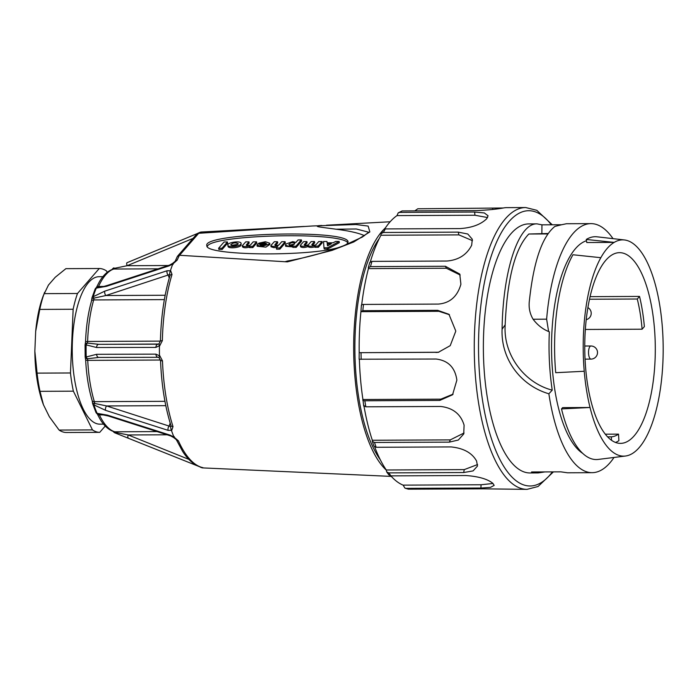 <?xml version="1.0" encoding="UTF-8"?>
<svg xmlns="http://www.w3.org/2000/svg" width="697" height="697" viewBox="0 0 697 697"><rect width="100%" height="100%" fill="white"/><g stroke="black" fill="none" stroke-linecap="round" stroke-linejoin="round"><path stroke-width="1.05" d="M544.958 471.913L538.232 472.923L531.55 471.974L560.85 471.843L567.532 472.793M493.006 483.474L481.061 484.763L480.921 488.022L406.02 488.362L404.966 488.161L403.11 485.129A137.631 50.89 -90.3 0 1 390.851 475.877M403.11 485.129L481.061 484.763M477.576 464.55L464.237 469.621L463.697 472.54L388.795 472.888L386.643 471.852L386.286 469.987A137.631 50.89 -90.3 0 1 374.698 446.943M386.286 469.987L464.237 469.621M464.063 432.976L450.279 439.894L449.399 442.125L374.498 442.473L372.268 441.297L372.329 440.251A137.631 50.89 -90.3 0 1 364.052 406.482M372.329 440.251L450.279 439.894M453.085 394.153L440.87 399.154L439.755 400.427L364.853 400.775C363.111 400.784 362.466 400.366 362.928 399.512A137.631 50.89 -90.3 0 1 359.356 359.33M363.703 406.055L362.928 399.512L440.87 399.154M438.822 352.238L359.199 352.673A137.631 50.89 -90.3 0 1 360.924 311.664L438.875 311.298L449.452 314.722M359.121 359.286L359.199 352.673L437.15 352.316M361.699 304.702A137.631 50.89 -90.3 0 1 368.434 268.606L446.376 268.24L460.186 275.027M370.334 261.793A137.631 50.89 -90.3 0 1 380.954 235.246L458.905 234.88L472.496 240.674M384.657 228.999A137.631 50.89 -90.3 0 1 396.994 215.6L474.936 215.242L487.586 217.551M414.863 210.869L417.782 208.778L502.955 208.002M505.839 207.645L504.375 207.802A140.916 52.101 89.7 0 0 504.21 207.819C497.832 209.083 488.771 210.006 477.009 210.581L402.108 210.93L398.196 212.873L399.747 212.393L474.648 212.045L484.354 212.951L488.066 215.774L486.776 218.649A140.916 52.101 89.7 0 0 486.628 218.823C480.73 224.504 471.939 227.753 460.255 228.572L385.354 228.921L383.123 230.123A127.804 47.257 89.7 0 0 382.069 231.299A127.804 47.257 89.7 0 0 353.719 353.727A127.804 47.257 89.7 0 0 386.269 470.1M396.994 215.6L398.205 212.873M380.954 235.246L381.128 233.652L383.333 232.476L458.234 232.127L467.774 234.009L472.296 239.237L471.677 245.161A140.916 52.101 89.7 0 0 471.555 245.466C466.668 254.884 458.434 260.077 446.847 261.035L371.945 261.384L369.732 262.569M368.434 268.606L368.312 267.735L370.499 266.611L445.4 266.263L459.759 274.052L460.891 284.149A140.916 52.101 89.7 0 0 460.822 284.542C457.293 296.617 449.818 303.125 438.396 304.075L363.494 304.423C361.752 304.423 361.124 304.746 361.612 305.399M435.939 352.482L438.308 352.316L450.227 345.651L455.707 331.345A140.916 52.101 89.7 0 1 455.733 330.901L448.946 314.295L437.716 310.339L362.815 310.688L360.924 311.664L361.394 305.068M359.356 359.225L436.087 359.025C448.075 360.488 454.984 367.406 456.814 379.778A140.916 52.101 89.7 0 0 456.849 380.213L452.562 394.781L439.755 400.427M363.895 405.549L365.82 406.813L440.722 406.464C452.911 407.902 460.673 414.044 464.01 424.891A140.916 52.101 89.7 0 0 464.097 425.266L463.714 434.004L458.321 440.025L449.399 442.125M372.276 441.297L373.958 446.132L376.162 447.274L451.064 446.925C463.435 448.171 471.895 452.789 476.443 460.795A140.916 52.101 89.7 0 0 476.582 461.057L477.489 466.049L473.089 470.902L463.697 472.54M388.856 474.892L390.965 475.877L465.866 475.528C478.377 476.417 487.308 478.961 492.631 483.152A140.916 52.101 89.7 0 0 492.788 483.291L494.182 485.382L490.409 487.412L480.921 488.022M404.966 488.161L408.425 489.172L483.326 488.832L527.019 489.364A140.916 52.101 -90.3 0 1 474.265 348.692A140.916 52.101 -90.3 0 1 525.721 207.54L505.839 207.636M533.1 319.243C537.457 325.002 542.623 329.089 548.617 331.519L549.341 331.807C548.469 351.863 549.436 371.318 552.224 390.163L548.87 393.788C521.077 385.711 500.803 359.486 502.084 329.176C502.92 270.209 518.603 223.014 537.082 223.876L528.84 223.911A124.528 46.046 89.7 0 0 483.369 348.657A124.528 46.046 89.7 0 0 529.99 472.967L538.232 472.923M547.79 233.931L528.823 234.018C515.127 248.184 507.242 278.452 505.168 324.819L502.101 329.176M528.823 234.018L548.095 233.495M541.865 233.521L541.944 224.835L561.573 224.748L554.917 226.412C542.039 236.666 533.484 261.845 529.25 301.967C528.692 308.179 529.973 313.938 533.092 319.243L546.631 319.156L548.617 331.519M537.082 223.876L541.944 224.835M613.011 238.644A124.528 46.046 89.7 0 0 590.951 223.624L566.408 223.737L561.555 224.756M505.186 324.819C503.034 354.398 524.109 382.897 552.233 390.154M548.87 393.788A124.528 46.046 89.7 0 0 592.101 472.679A124.528 46.046 89.7 0 0 614.022 457.459M590.951 223.624A124.528 46.046 89.7 0 0 546.631 319.156M586.482 240.735A108.14 39.982 89.7 0 0 575.574 248.533A108.14 39.982 89.7 0 0 551.71 357.003A108.14 39.982 89.7 0 0 582.605 453.303M639.532 296.417A95.358 35.259 -90.3 0 1 642.434 310.958A95.358 35.259 -90.3 0 1 644.368 326.605L642.111 329.202A88.807 32.837 89.7 0 0 637.276 299.013L639.532 296.417L590.098 296.652M624.46 239.96L597.094 236.814A111.415 41.193 89.7 0 0 586.273 239.454L614.17 242.399A108.14 39.982 -90.3 0 1 624.46 239.96A108.14 39.982 -90.3 0 1 656.347 288.514A108.14 39.982 -90.3 0 1 659.859 305.931A108.14 39.982 -90.3 0 1 662.15 324.741A108.14 39.982 -90.3 0 1 645.553 438.317A108.14 39.982 -90.3 0 1 632.214 453.616A108.14 39.982 -90.3 0 1 625.462 456.03A108.14 39.982 -90.3 0 1 590.037 407.492L561.503 408.912A111.415 41.193 89.7 0 0 598.131 459.436L625.462 456.03M600.84 257.698L572.943 254.753A111.415 41.193 89.7 0 0 555.709 372.695L584.234 371.266A108.14 39.982 -90.3 0 1 600.84 257.698A108.14 39.982 -90.3 0 1 614.17 242.399L586.769 242.521L586.273 239.454M637.276 299.013L589.523 299.231M585.349 329.463L642.111 329.202M561.503 408.912L562.636 407.623L590.037 407.492A108.14 39.982 -90.3 0 1 584.234 371.266M652.348 310.914A95.358 35.259 -90.3 0 1 620.452 443.379A95.358 35.259 -90.3 0 1 584.757 348.186A95.358 35.259 -90.3 0 1 619.572 252.662A95.358 35.259 -90.3 0 1 652.348 310.914M605.257 434.196L618.527 434.135L618.892 440.67A95.358 35.259 -90.3 0 1 615.495 442.456M611.53 440.33L611.339 436.845A88.807 32.837 89.7 0 0 618.527 434.135M611.339 436.845L607.549 436.862M102.903 276.683L99.157 276.7A73.734 27.261 89.7 0 0 72.235 350.556A73.734 27.261 89.7 0 0 99.837 424.159L103.583 424.142M107.207 272.335L106.519 270.95A81.924 30.293 89.7 0 0 99.262 268.511L77.489 293.489A81.924 30.293 89.7 0 0 73.141 309.25L70.467 372.973A81.924 30.293 89.7 0 0 73.377 391.174L92.474 429.91A81.924 30.293 89.7 0 0 99.732 432.358L105.256 426.015M77.489 293.489L44.111 293.646A81.924 30.293 89.7 0 0 39.773 309.407L73.141 309.25M39.773 309.407L35.678 331.397A76.025 28.107 -90.3 0 1 43.327 295.606L48.459 285.047L55.211 277.293L65.884 268.659L99.262 268.511M44.599 292.278L44.111 293.646M70.467 372.973L37.089 373.13A81.924 30.293 89.7 0 0 40.008 391.331L43.423 404.704L49.348 416.719L59.097 430.066A81.924 30.293 89.7 0 0 66.354 432.506L99.732 432.358M59.097 430.066L92.474 429.91M73.377 391.174L40.008 391.331M43.423 404.704A76.025 28.107 -90.3 0 1 34.85 351.166L37.089 373.13M35.678 331.397L34.85 351.166M241.127 243.384L241.005 245.44C239.149 247.888 228.172 248.838 228.032 246.346L227.841 245.144C227.98 247.627 238.958 246.686 240.805 244.229L241.127 243.384C240.918 240.369 226.865 242.521 227.841 245.144M227.327 241.937L224.042 241.998L218.614 248.219L221.994 248.202L227.414 241.981L227.605 243.192L222.186 249.413L218.893 249.474L218.623 248.245M218.893 249.474L218.614 248.237L218.893 249.474M292.74 246.895L285.639 246.294L285.448 245.091L288.619 246.372L292.958 245.536L292.714 246.215L295.998 246.154L301.339 239.89L298.046 239.951L295.911 242.408L292.74 241.632L285.866 244.02L285.448 245.091M301.339 239.89L301.618 241.136L296.199 247.357L292.906 247.418L292.635 246.198M292.906 247.418L292.627 246.189L292.906 247.418M339.334 242.652L339.143 241.45L339.308 242.687L327.843 248.934L324.253 248.986L323.974 247.749L327.642 247.731L339.117 241.484L335.701 241.432L333.035 242.791L327.172 242.826L326.954 241.502L323.513 241.493L323.974 247.749M327.146 242.713L326.954 241.502L327.085 242.791M207.297 246.607C209.213 234.723 342.175 231.265 347.864 242.948M314.425 241.537L311.132 241.598L308.423 244.708C306.253 245.588 304.85 245.597 304.206 244.725L306.915 241.615L303.7 241.58L300.25 245.422C301.662 246.564 304.136 246.572 307.656 245.457L307.874 245.457C309.32 246.477 311.716 246.485 315.061 245.501L314.878 246.111L318.163 246.05L322.092 241.545L318.721 241.563L316.011 244.673C313.842 245.553 312.439 245.562 311.794 244.691L314.504 241.58L314.695 242.783L312.517 245.292M322.014 241.502L322.284 242.748L318.363 247.261L315.07 247.322L314.8 246.093L314.983 247.269M315.262 246.712C311.916 247.696 309.512 247.679 308.065 246.668L307.847 246.668C304.328 247.783 301.853 247.766 300.442 246.633L300.442 246.616M306.837 241.571L307.107 242.817L304.929 245.327M269.695 243.201L269.887 244.412L265.905 247.113L257.176 246.259L256.984 245.056L261.262 246.511L269.356 244.098L269.695 243.201L265.418 241.746L258.996 243.114L264.607 242.669L266.576 243.723L257.777 243.819L256.984 245.056M256.479 241.807L256.757 243.053L252.828 247.566L249.535 247.618L249.265 246.398L252.636 246.355L256.566 241.85L253.194 241.859L250.484 244.969C248.306 245.858 246.904 245.867 246.268 244.995L248.977 241.885L245.762 241.85L242.303 245.692C243.628 246.808 246.032 246.843 249.535 245.806L249.456 247.574M249.726 247.008C246.233 248.045 243.819 248.01 242.495 246.904L242.303 245.692L242.495 246.904M248.89 241.842L249.169 243.087L246.982 245.597M285.029 241.667L281.736 241.728L279.027 244.839C276.857 245.727 275.454 245.736 274.81 244.865L277.528 241.746L274.313 241.72L270.863 245.544C272.178 246.677 274.583 246.712 278.086 245.675L276.317 247.949L279.689 247.94L285.117 241.711L285.308 242.922L279.889 249.143L276.596 249.204L276.326 247.984M276.596 249.204L276.317 247.966L276.596 249.204M276.883 247.313L273.834 247.644L271.046 246.764L270.854 245.562L271.046 246.764M277.72 242.939L277.528 241.737L277.72 242.957L275.533 245.466M304.188 226.438L201.668 232.005A117.976 43.623 89.7 0 0 200.631 232.092L201.407 232.328A118.115 43.676 89.7 0 0 198.575 233.295L312.552 225.976L355.906 224.512L368.147 226.081L369.837 231.927L353.78 241.955L332.033 250.397L287.33 261.872L179.425 255.268A118.115 43.676 89.7 0 0 177.204 260.103L172.769 264.058A117.976 43.623 89.7 0 0 170.53 270.279L172.011 274.505A118.115 43.676 89.7 0 0 162.349 340.641L159.404 346.409A117.976 43.623 89.7 0 0 159.456 355.139L162.479 360.863A118.115 43.676 89.7 0 0 173.013 426.625L171.584 430.824A117.976 43.623 89.7 0 0 173.91 436.958L178.388 440.826A3.276 2.344 155.8 0 1 176.315 439.668M287.33 261.872L285.683 261.497L288.183 260.878M364.496 235.673C358.755 233.051 349.31 230.899 336.154 229.217L324.898 227.736C322.859 227.344 313.458 226.525 318.895 225.636L321.814 225.471M345.477 245.004L347.463 243.549L348.012 242.033C349.354 229.052 201.389 232.903 206.861 245.71C205.057 255.686 309.276 256.914 339.483 247.269M385.406 227.875A127.804 47.257 89.7 0 0 383.89 229.339M178.388 440.826A118.115 43.676 89.7 0 0 202.958 467.687L202.174 467.87A117.976 43.623 89.7 0 0 202.766 467.905L391.322 476.399M171.584 430.824L171.279 430.328L168.151 430.371L105.587 410.35L93.886 404.852A82.725 30.59 89.7 0 0 97.11 413.338L107.399 415.116L169.937 435.094L173.91 436.958M159.404 346.409L159.273 345.782L155.893 347.411L96.569 347.507L86.14 344.884A82.725 30.59 89.7 0 0 86.219 356.969L96.613 354.303L155.936 354.146L159.334 355.758L159.456 355.139M172.769 264.058L168.831 265.958L106.554 286.301L96.282 288.114A82.725 30.59 89.7 0 0 93.18 296.722L104.811 291.137L167.097 270.75L170.234 270.784L170.53 270.279M196.885 233.756A3.276 1.141 67.5 0 0 196.754 233.791L127.185 262.63A3.276 1.141 67.5 0 0 127.063 262.656A3.276 1.141 67.5 0 0 127.115 265.705L114.334 268.362A3.276 2.396 -155 0 0 112.191 269.417A3.276 3.276 0 0 1 113.925 267.875L114.334 268.362A3.276 1.211 -90.3 0 1 113.733 269.033A81.924 30.293 89.7 0 0 98.538 286.476L103.801 286.45M199.115 232.937L200.631 232.092M202.174 467.87L200.771 467.182M379.264 238.522A124.528 46.046 89.7 0 0 354.886 349.249A124.528 46.046 89.7 0 0 380.292 459.741M368.46 232.162L356.306 228.982L336.154 229.217M113.289 431.443A3.276 2.413 -26 0 0 115.406 432.436L128.222 434.963L188.887 459.393M100.194 414.227L98.782 414.253A3.276 3.023 108 0 1 97.894 414.114A3.276 3.276 0 0 1 95.829 412.119M160.467 360.027L87.735 360.366A81.924 30.293 89.7 0 0 94.348 401.646A3.276 1.899 -16.8 0 1 92.152 400.54L92.544 403.005L106.615 405.95L170.451 426.503L171.009 425.78M96.613 354.303A3.276 2.213 89.9 0 0 98.826 357.43L87.482 358.737A3.276 1.873 163.6 0 1 85.287 357.639L85.67 360.122L87.735 360.366A3.276 1.211 -90.3 0 0 87.482 358.737A3.276 2.065 54.8 0 1 86.219 356.969L85.156 356.829L85.078 345.015L86.14 344.884A3.276 2.047 124.8 0 1 87.378 343.09L98.756 344.327A3.276 2.213 89.9 0 0 96.569 347.507M104.811 291.137A3.276 1.899 71.9 0 0 105.892 295.528L91.856 298.569L91.499 301.052A3.276 1.882 15.9 0 1 93.686 299.937A81.924 30.293 89.7 0 0 87.613 341.46L160.397 341.121M162.349 340.641L160.415 340.816C161.094 316.429 164.274 294.709 169.955 275.646L169.458 274.601L105.892 295.528L165.163 295.258M158.114 268.833L113.733 269.033A3.276 3.023 71.5 0 0 112.862 269.181C107.695 271.037 103.217 275.228 99.41 281.745L96.325 287.669A3.276 2.379 -155.5 0 1 98.538 286.476A3.276 1.211 -90.3 0 1 97.946 287.164A3.276 2.71 97.3 0 0 96.282 288.114A3.276 2.291 22.7 0 0 95.097 289.15A3.276 3.276 0 0 1 96.996 287.338L96.996 287.338A3.276 3.015 70 0 1 97.946 287.164L99.479 287.19M107.408 285.413A3.276 1.899 71.9 0 0 106.554 286.301M99.113 287.19C101.779 286.859 100.891 287.356 107.399 285.413L169.685 265.052A3.276 1.899 71.9 0 0 168.831 265.958M199.769 232.397L196.763 233.791A3.276 1.141 67.5 0 0 196.388 234.54M173.161 264.329L172.795 263.684L173.161 264.329M172.69 263.327L175.13 261.305A3.276 2.318 23.2 0 1 177.204 260.103M201.407 232.328A3.276 3.032 -104.1 0 0 200.875 232.406L197.652 233.504M177.299 256.557L179.425 255.268M198.575 233.295L196.685 234.201L177.613 256.087M170.8 435.973A3.276 1.891 -72.3 0 1 169.937 435.094M173.936 437.324L174.294 436.644L173.936 437.324M173.64 437.55L170.782 435.973L108.235 415.97A3.276 1.891 -72.3 0 1 107.399 415.116M202.958 467.687A3.276 3.032 102 0 1 202.496 467.626L202.566 467.643M164.954 401.324L94.348 401.646A3.276 1.211 -90.3 0 1 94.618 403.267A3.276 0.775 125 0 0 93.886 404.852A3.276 2.004 -18.1 0 1 92.701 403.851L95.907 412.319A3.276 2.318 -23.7 0 0 97.11 413.338A3.276 2.71 82.7 0 0 98.782 414.253A3.276 1.211 -90.3 0 1 99.383 414.924A81.924 30.293 89.7 0 0 114.805 431.791L157.086 431.591M128.335 438.012A3.276 1.124 -68.1 0 1 128.204 437.977A3.276 1.124 -68.1 0 1 128.222 434.963L167.08 434.789M97.162 413.757L100.046 419.124C104.01 425.771 108.662 429.953 113.994 431.67A3.276 3.023 106.4 0 0 114.805 431.791A3.276 1.211 -90.3 0 1 115.406 432.436L114.988 432.898M85.548 341.696L85.191 344.205A3.276 1.847 15.5 0 1 87.378 343.09A3.276 1.211 -90.3 0 0 87.613 341.46L85.548 341.696C86.114 326.666 88.101 313.119 91.499 301.052M158.611 344.048L98.756 344.327L158.088 344.196A3.276 2.213 89.9 0 0 155.893 347.411M159.273 345.782L159.055 343.691M95.097 289.15L92.004 297.732A3.276 1.978 17.3 0 1 93.18 296.722A3.276 0.793 54.4 0 0 93.929 298.307A3.276 1.211 -90.3 0 1 93.686 299.937L164.361 299.605M169.963 275.62A3.276 1.952 16.9 0 1 172.011 274.505M167.097 270.75A3.276 1.899 71.9 0 0 168.177 275.158L169.258 278.016M169.458 274.601L170.234 270.784M165.808 405.671L106.615 405.95A3.276 1.891 107.7 0 0 105.587 410.35M170.19 423.096L169.162 425.945A3.276 1.891 107.7 0 0 168.151 430.371M170.451 426.503L171.279 430.328M171 425.78L170.939 425.501A3.276 1.969 -17.7 0 0 173.013 426.625M170.939 425.501C165.006 406.647 161.538 385.049 160.545 360.689L162.479 360.863M155.936 354.146A3.276 2.213 89.9 0 0 158.158 357.308L98.843 357.43L158.158 357.308L159.073 357.761M159.334 355.758L159.143 357.822M331.302 243.784L327.616 245.797L327.189 243.784L327.546 244.926L329.228 244.917M331.345 243.758L327.355 243.723M327.546 244.926L327.468 245.823M294.535 243.985C292.113 245.614 290.213 245.867 288.837 244.725C290.51 242.6 292.505 242.12 294.814 243.27L294.535 243.985M294.552 243.959L289.281 245.239M265.836 244.542L265.897 244.508C262.734 245.919 260.8 245.928 260.094 244.534L265.897 244.508M237.999 244.246C235.037 245.936 232.606 246.146 230.698 244.847C232.85 242.739 235.359 242.347 238.217 243.671L237.999 244.246M237.912 244.342L231.195 245.388M492.683 208.438L492.64 209.466M399.747 212.393A140.916 52.101 -90.3 0 1 402.108 210.93M474.648 212.045L474.936 215.242M383.333 232.476A140.916 52.101 -90.3 0 1 385.354 228.921M458.234 232.127L458.905 234.88M370.499 266.611A140.916 52.101 -90.3 0 1 371.945 261.384M445.4 266.263L446.376 268.24M362.815 310.688A140.916 52.101 -90.3 0 1 363.494 304.423M437.716 310.339L438.875 311.298M361.185 359.373A140.916 52.101 -90.3 0 1 361.037 352.83M365.82 406.813A140.916 52.101 -90.3 0 1 364.853 400.775M376.162 447.274A140.916 52.101 -90.3 0 1 374.498 442.473M390.965 475.877A140.916 52.101 -90.3 0 1 388.795 472.888M408.425 489.172A140.916 52.101 -90.3 0 1 406.02 488.362M551.275 224.791A137.631 50.89 89.7 0 0 478.525 348.674A137.631 50.89 89.7 0 0 552.416 471.878M198.715 233.286L179.556 255.276M104.411 414.898L99.383 414.924A3.276 2.396 154.5 0 1 97.171 413.783M193.025 238.4L127.115 265.705L168.256 265.513M158.088 344.196L158.994 343.752M327.642 247.731L327.843 248.934M327.703 248.968L327.503 247.757M327.381 244.987L327.189 243.784M318.163 246.05L318.363 247.261M318.198 247.304L318.006 246.093M307.874 245.457L308.065 246.668M307.847 246.668L307.656 245.457M295.998 246.154L296.199 247.357M296.033 247.409L295.842 246.198M261.471 243.802L261.401 243.34M261.558 243.323L261.636 243.802M260.26 244.481L260.373 245.222M222.021 249.456L221.829 248.245M221.994 248.202L222.186 249.413M252.636 246.355L252.828 247.566M252.671 247.609L252.48 246.398M279.689 247.94L279.889 249.143M279.724 249.186L279.532 247.984M590.986 359.103A6.552 2.422 -90.3 0 1 588.529 352.56A6.552 2.422 -90.3 0 1 590.925 346A6.552 6.552 0 0 1 597.425 351.515A6.552 6.552 0 0 1 590.986 359.103L585.036 359.138M383.193 230.01L381.128 233.652M369.758 262.481L368.312 267.735M388.891 474.936L386.643 471.852M527.019 489.364L538.075 486.497L553.418 471.878M525.721 207.54L536.795 210.302L552.277 224.791M592.101 472.679L567.558 472.793M326.466 225.227L390.137 221.768M368.539 232.371L362.318 237.067L343.368 245.823C324.837 252.636 306.218 257.69 287.53 261M169.685 265.052L172.499 263.449M175.13 261.305L177.282 256.601M173.841 437.672L176.306 439.65L182.692 451.508C188.478 460.49 195.073 465.866 202.496 467.626M99.854 414.218L108.235 415.97M201.267 467.565L199.926 466.903M198.279 466.206L115.014 432.915A3.276 3.276 0 0 1 113.28 431.443M160.415 340.816L159.116 343.638M92.152 400.54C88.597 388.604 86.437 375.134 85.67 360.122M159.204 357.866L160.545 360.689M92.553 403.119A3.276 3.276 0 0 0 92.666 403.737M85.156 356.908A3.276 3.276 0 0 0 85.243 357.491M85.191 344.205A3.276 3.276 0 0 0 85.078 345.137M92.004 297.732A3.276 3.276 0 0 0 91.856 298.569M314.704 242.765L314.513 241.563M322.293 242.73L322.101 241.528M314.983 247.287L314.791 246.085M307.116 242.8L306.924 241.598M301.618 241.127L301.426 239.916M259.127 244.29L258.935 243.079M227.614 243.175L227.422 241.964M249.448 247.592L249.256 246.389M249.177 243.07L248.977 241.868M256.766 243.035L256.566 241.833M285.308 242.905L285.117 241.702M586.229 319.67A6.552 6.552 0 0 0 587.911 307.612M584.748 346.026L590.925 346"/></g></svg>
